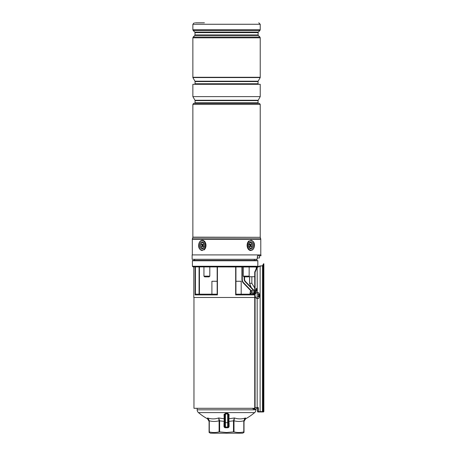 <?xml version="1.0" encoding="UTF-8"?>
<svg xmlns="http://www.w3.org/2000/svg" width="456" height="456" viewBox="0 0 456 456"><rect width="100%" height="100%" fill="white"/><g stroke="black" fill="none" stroke-linecap="round" stroke-linejoin="round"><path stroke-width="0.68" d="M211.903 294.171L211.903 281.266L217.164 281.266L217.164 266.988L217.164 294.171L195.92 294.171L195.077 294.901L195.077 266.988M251.108 290.455A0.73 0.621 -90 0 1 251.296 290.421L254.739 290.421L251.188 290.461L251.495 293.071L254.066 293.35L254.693 294.901L252.886 294.171L235.934 294.171L235.934 266.988L235.934 281.266L241.195 281.266L241.195 294.171M257.782 408.302L256.888 408.302M254.898 408.302L193.965 408.302L193.965 297.466M249.934 294.171L250.395 293.071L251.495 293.071L249.934 294.171L250.395 291.253L250.931 290.483L250.395 291.253L251.495 291.886L254.066 291.886L254.63 291.042L254.488 290.421M192.403 266.258L257.811 266.258L257.23 266.885L193.03 266.885L192.403 266.258L192.403 260.764A0.365 0.365 0 0 1 192.774 260.399L256.186 260.399M194.587 259.304L194.587 260.399L192.774 260.399M193.783 266.988L193.783 297.466L254.739 297.466M250.572 293.071L250.538 293.539M251.17 287.434L249.575 283.318L251.17 287.434L245.562 281.597L253.542 289.902M257.264 266.845L257.23 266.885A0.365 0.336 -90 0 1 256.99 266.988L193.03 266.885M235.934 266.988L235.672 294.901L235.672 266.988M217.164 266.988L217.164 294.171M250.686 290.626L243.356 282.999A5.124 5.124 0 0 1 241.925 279.448L241.925 266.988M244.541 276.872L244.541 279.061A3.659 3.659 0 0 0 245.562 281.597A3.659 3.659 0 0 1 244.541 279.061L244.171 279.061L244.171 276.872M255.85 290.421L256.836 290.421M217.164 294.342L217.426 294.901L195.077 294.901M252.972 408.302A1.1 1.015 90 0 0 254.739 407.573L254.739 272.015L256.831 267.353L257.817 266.258L257.811 260.764A0.365 0.336 -90 0 0 257.48 260.399A0.365 0.365 0 0 1 257.845 260.764L192.403 260.764M252.886 293.071L252.886 294.171M254.066 291.886L254.066 293.35L253.576 294.28M251.188 290.461A0.73 0.604 -110.2 0 0 250.931 290.483L251.296 290.421M197.169 408.302L197.169 409.819L255.93 409.819L255.93 409.021M197.169 409.819A3.659 3.659 0 0 0 198.468 412.612A56.379 56.379 0 0 0 207.571 418.882L207.543 417.964C211.276 419.184 214.987 419.184 218.675 417.964L224.198 418.802L224.027 414.453A0.73 0.587 180 0 1 224.717 415.034L225.469 413.398L227.943 413.415M255.93 409.819A3.659 3.659 0 0 1 254.63 412.612L198.468 412.612M228.895 418.773L229.066 417.639A0.73 0.627 -0 0 0 228.382 418.26L228.382 415.034A0.73 0.587 180 0 1 229.066 414.453L228.901 418.802L234.424 417.964C238.1 419.184 241.811 419.184 245.556 417.964L245.522 418.882A56.379 56.379 0 0 0 254.63 412.612M229.066 414.453L227.63 413.398L227.647 413.968L225.452 413.968L224.717 415.034L224.717 426.32L223.987 426.32A1.465 1.465 0 0 0 225.452 427.779L227.647 427.779A1.465 1.465 0 0 0 229.111 426.32L228.382 426.32A0.73 0.73 0 0 1 227.647 427.05L225.452 427.05A0.73 0.73 0 0 1 224.717 426.32A0.73 0.73 0 0 0 225.452 427.05A0.73 0.73 0 0 1 224.717 426.32M225.469 413.398L224.027 414.453M224.717 423.795L223.987 423.795L224.152 421.367L219.102 420.797L218.675 417.964C214.998 419.184 211.288 419.184 207.543 417.964L209.298 420.797L209.298 431.9C212.57 432.721 215.836 432.721 219.102 431.9L219.102 420.797C215.836 421.663 212.57 421.663 209.298 420.797L207.543 417.964M224.033 417.639L224.033 417.645A0.73 0.627 0 0 1 224.717 418.26L224.717 415.034M245.556 417.964L243.8 420.797L245.556 417.964C241.822 419.184 238.112 419.184 234.424 417.964L233.996 420.797L233.996 431.9C237.262 432.721 240.529 432.721 243.8 431.9L243.8 420.797C240.529 421.663 237.262 421.663 233.996 420.797L228.946 421.367L229.111 423.795L228.382 423.795M224.717 421.287L224.152 421.367L224.198 418.802A0.73 0.638 17.7 0 1 224.717 419.081M218.675 417.964L219.621 420.797L219.621 431.9L226.546 432.516L233.478 431.9L233.478 420.797L234.424 417.964M209.087 432.516L210.552 433.2L242.546 433.2L244.011 432.476M244.011 420.797L244.011 431.9C244.011 432.715 244.011 432.715 244.011 431.9C244.011 432.715 244.011 432.715 244.011 431.9C244.011 432.715 244.011 432.715 244.011 431.9L243.8 431.9M233.996 431.9L233.478 431.9M219.621 431.9L219.102 431.9M209.298 431.9L209.087 431.9C209.087 432.715 209.087 432.715 209.087 431.9C209.087 432.715 209.087 432.715 209.087 431.9C209.087 432.715 209.087 432.715 209.087 431.9L209.298 431.9M209.087 431.9L209.087 420.797L208.745 419.355M208.016 418.351L208.284 418.637M244.023 420.563L244.576 418.961M228.382 419.081A0.73 0.638 -17.7 0 1 228.901 418.802L228.946 421.367L228.382 421.287M228.382 415.034L228.382 426.32A0.73 0.73 0 0 1 227.647 427.05L227.647 413.968L228.382 415.034L228.382 418.26M256.717 298.469L255.85 296.879M262.816 411.967A0.365 0.365 -90 0 0 263.18 411.603L263.864 411.603L263.5 411.967L257.782 411.967L257.532 409.551L257.782 411.967L258.352 411.603L263.18 411.603L263.18 265.677L263.864 263.785L263.5 263.785L262.491 265.82L260.114 265.945L257.304 266.828M254.739 272.015L255.081 272.203L257.167 267.45L260.154 266.127L263.18 265.677M260.154 266.127L260.114 411.967L262.491 411.967L262.531 265.996M262.816 265.666L263.5 263.785M257.241 292.615L257.241 290.067L256.836 290.067L256.346 288.488M257.782 409.551L257.782 407.573M256.289 266.988L256.278 268.316L256.831 267.353M263.864 411.603L263.864 263.785L263.5 264.332M258.352 411.603L258.352 407.573L257.167 407.573L257.167 298.475M257.241 290.067L257.167 267.45M259.225 293.858A2.93 1.146 90 0 0 259.202 293.778A2.93 1.146 90 0 0 258.284 292.615L256.768 292.615A2.93 1.146 90 0 0 255.85 293.807L255.85 290.067L256.54 288.42L257.167 289.36M252.561 408.302A1.465 1.351 -90 0 0 255.081 407.573L255.081 272.203M253.73 409.038L255.719 409.038A1.465 1.351 -90 0 0 257.064 407.573L257.167 407.573M257.532 409.551L257.532 411.603M258.284 292.615A2.93 1.146 90 0 0 257.269 294.2A2.93 1.146 90 0 0 257.349 297.238A2.93 1.146 90 0 0 258.284 298.475A2.93 1.146 90 0 0 259.202 297.318A6.224 6.224 0 0 0 259.202 293.778M258.609 295.448L259.253 295.465A6.224 3.899 -12.7 0 0 259.356 294.861A6.036 5.107 159.8 0 0 259.287 294.57A6.036 5.107 159.8 0 0 259.196 294.28A6.224 2.662 162.2 0 1 259.048 294.724L258.865 294.644A6.224 4.566 -161.3 0 0 258.466 293.96A6.036 1.596 137.2 0 1 258.238 294.371A6.224 4.72 39.7 0 1 258.58 295.169L258.546 295.63A6.224 3.471 156.4 0 1 258.113 296.229A6.036 2.747 55.9 0 1 258.204 296.525A6.036 2.747 55.9 0 1 258.278 296.81A6.224 3.084 -7.7 0 0 258.751 296.366L258.136 296.292M259.253 295.465L259.219 295.927L258.364 295.91M258.934 296.446L258.934 296.446A6.224 4.144 30.4 0 1 259.002 297.13A6.036 3.956 20.5 0 0 259.23 296.719A6.224 5.141 -152.9 0 0 259.219 295.927M255.833 297.238A2.93 1.146 90 0 0 256.768 298.475L258.284 298.475M258.398 294.701L259.048 294.724M258.546 295.083L259.356 294.861M254.345 259.304L254.323 260.399M260.963 254.91L192.136 254.91L192.136 259.304L257.133 259.304L257.549 255.787L260.963 255.787L260.963 254.91M193.6 103.404L259.498 103.404L193.6 103.341L192.865 104.441L192.865 237.148L260.256 237.308L192.842 237.308L192.381 238.853L260.718 238.853L260.256 237.308M260.228 96.609L192.865 96.609L192.865 84.303L260.228 84.303L260.228 96.609L258.033 100.611L195.065 100.611L195.065 102.794L258.033 102.794L258.58 103.341M258.13 81.208L258.033 81.573L195.065 81.573L194.968 81.208L258.13 81.208L260.228 77.571L192.865 77.571L192.865 77.275L260.228 77.275L260.228 37.825L192.865 37.825L192.865 77.275M260.228 77.571L192.865 77.377M195.248 22.8L204.413 22.8M201.028 242.261A3.477 2.457 -90 0 0 199.888 246.907A3.477 2.457 -90 0 0 203.171 248.52A3.477 2.457 -90 0 0 204.311 243.869A3.477 2.457 -90 0 0 201.028 242.261M204.562 245.391L204.562 245.391A2.747 1.944 90 0 1 203.484 247.847A2.747 1.944 90 0 1 201.455 247.585A2.747 1.944 90 0 1 201.062 243.743A2.747 1.944 90 0 1 203.781 243.19A2.747 1.944 90 0 1 204.562 245.391M249.922 242.261A3.477 2.457 90 0 0 248.788 246.907A3.477 2.457 90 0 0 252.071 248.52A3.477 2.457 90 0 0 253.211 243.869A3.477 2.457 90 0 0 249.922 242.261M249.153 276.142L248.417 276.872L244.028 276.872L243.293 276.142L249.153 276.142L249.153 266.988M209.07 276.872L204.676 276.872L203.946 276.142L209.806 276.142L209.07 276.872M256.722 289.155L256.067 288.87L256.722 289.155M251.849 283.318L251.849 276.729L251.849 283.318L254.739 288.038L251.849 283.318L249.603 283.318L249.603 276.729L249.603 283.318L251.262 287.531L249.603 283.318M254.345 290.421L253.473 289.834L254.345 290.421M254.739 276.729L248.566 276.729M259.498 255.787L259.498 257.982L257.161 257.982M257.429 257.982L257.429 255.827M249.575 283.318L249.575 276.729M251.644 243.19A2.747 1.944 -90 0 1 252.037 247.038A2.747 1.944 -90 0 1 249.318 247.585A2.747 1.944 -90 0 1 248.925 243.743A2.747 1.944 -90 0 1 251.644 243.19M249.443 244.108A1.282 0.906 90 0 0 248.588 244.986A1.282 0.906 90 0 0 248.902 246.417M251.256 246.667L251.57 246.086L251.176 245.67A0.587 0.416 -90 0 1 251.091 244.849L251.387 244.291L250.971 243.852L250.675 244.41A0.587 0.416 -90 0 1 250.099 244.524L249.706 244.108L249.392 244.695L249.785 245.111A0.587 0.416 -90 0 1 249.871 245.932L249.575 246.491L249.991 246.93L250.287 246.371A0.587 0.416 -90 0 1 250.863 246.251L251.256 246.667M249.894 245.887A0.844 0.593 -90 0 1 250.105 245.909L250.726 246.16M250.458 244.621L249.831 244.866A0.844 0.593 -90 0 1 249.575 244.889M250.72 244.325L251.387 244.291M250.629 246.12L250.395 245.869A0.844 0.593 -90 0 1 250.276 244.695L251.091 244.849M250.669 246.132L251.57 246.086M203.393 246.667L203.707 246.086L203.313 245.67A0.587 0.416 90 0 1 203.228 244.849L203.524 244.291L203.108 243.852L202.812 244.41A0.587 0.416 90 0 1 202.236 244.524L201.837 244.108L201.529 244.695L201.922 245.111A0.587 0.416 90 0 1 202.008 245.932L201.712 246.491L202.128 246.93L202.418 246.371A0.587 0.416 90 0 1 203 246.251L203.393 246.667M202.641 246.16L203.268 245.909A0.844 0.593 90 0 1 203.524 245.892M202.379 246.451L201.712 246.491M202.47 244.661L202.703 244.906A0.844 0.593 90 0 1 202.823 246.086L202.008 245.932M202.43 244.644L201.529 244.695M203.205 244.895A0.844 0.593 90 0 1 202.994 244.866L202.373 244.621M257.241 291.15L255.85 291.15M254.693 291.15L254.693 294.901L235.672 294.901M217.426 266.988L217.426 294.901M199.42 266.988L199.42 294.171M242.29 266.988L242.29 279.448A4.759 4.759 0 0 0 243.618 282.748L251.028 290.455M253.53 290.421L245.294 281.854A4.03 4.03 0 0 1 244.171 279.061M195.43 266.988L195.43 294.342M199.072 294.171L199.072 266.988M243.618 282.748L243.356 282.999A5.124 5.124 0 0 1 241.925 279.448L242.29 279.448M257.811 260.764L257.845 260.764A0.365 0.365 0 0 0 257.48 260.399M229.111 423.795L229.111 426.32M223.987 426.32L223.987 423.795M225.452 413.968L225.452 422.655L228.382 422.655M224.717 422.655L225.452 422.655L225.452 427.779M228.382 426.32A0.73 0.73 0 0 1 227.647 427.05L227.647 427.779M255.081 407.573L257.064 407.573M258.928 294.741L258.438 294.798M195.065 100.611L194.968 100.246L258.13 100.246M195.065 81.573L195.065 83.756L258.033 83.756L258.58 84.303M259.498 103.404L260.228 104.441L192.865 104.441M260.718 238.853L260.781 239.275L192.318 239.275L192.318 254.91M258.324 32.102L258.107 32.621L194.991 32.621L194.775 32.102L258.324 32.102L259.909 30.518L193.19 30.518L192.865 29.743L260.228 29.743L259.909 30.518M194.991 32.621L194.991 34.947L258.107 34.947L258.324 35.46L194.775 35.46L193.19 37.05L259.909 37.05L260.228 37.825M258.769 22.8L260.228 24.265L192.865 24.265L192.865 29.743M203.57 249.671A4.759 3.363 -90 0 0 205.126 243.31A4.759 3.363 -90 0 0 200.629 241.11A4.759 3.363 -90 0 0 199.072 247.465A4.759 3.363 -90 0 0 203.57 249.671M200.777 240.779A5.124 3.625 90 0 1 202.344 240.266A5.124 3.625 90 0 1 205.89 244.239A5.124 3.625 90 0 1 203.94 250.002M202.356 240.266L200.68 240.808C198.121 242.695 197.112 249.352 202.356 250.515A5.124 3.625 90 0 1 198.844 246.65A5.124 3.625 90 0 1 200.617 240.893M252.47 249.671A4.759 3.363 90 0 0 254.026 243.31A4.759 3.363 90 0 0 249.529 241.11A4.759 3.363 90 0 0 247.973 247.465A4.759 3.363 90 0 0 252.47 249.671M249.158 240.779A5.124 3.625 -90 0 0 247.209 246.536A5.124 3.625 -90 0 0 250.737 250.515L252.413 249.973C254.978 248.087 255.987 241.429 250.737 240.266A5.124 3.625 -90 0 1 254.248 244.12A5.124 3.625 -90 0 1 252.481 249.888M249.654 283.318L249.654 276.729M249.694 246.263L250.287 246.371M249.403 244.707L250.099 244.524M250.395 245.869L251.176 245.67M203.695 246.075L203 246.251M202.703 244.906L201.922 245.111M203.404 244.519L202.812 244.41M199.437 294.171L199.437 266.988M257.173 266.942A0.365 0.365 0 0 1 256.99 266.988A0.365 0.365 0 0 0 257.258 266.874L257.845 266.253L257.845 260.764M207.571 418.882L209.087 421.447M245.522 418.882L244.011 421.447M258.455 294.838L258.997 294.77M258.113 296.229L258.843 296.32M195.065 102.794L194.512 103.341M258.033 100.611L258.033 102.794M195.065 83.756L194.512 84.303M258.033 81.573L258.033 83.756M260.228 104.441L260.228 237.148M260.781 239.275L260.781 254.91M194.991 34.947L194.775 35.46M260.228 24.265L260.228 29.743M258.107 32.621L258.107 34.947M258.324 35.46L259.909 37.05M194.775 32.102L193.19 30.518M192.865 37.825L193.19 37.05M192.865 24.265L194.33 22.8M192.318 239.275L192.381 238.853M194.968 81.208L192.865 77.571M194.968 100.246L192.865 96.609M243.293 266.988L243.293 276.142M209.806 266.988L209.806 276.142M203.946 266.988L203.946 276.142M256.346 260.399L256.357 259.304"/></g></svg>
